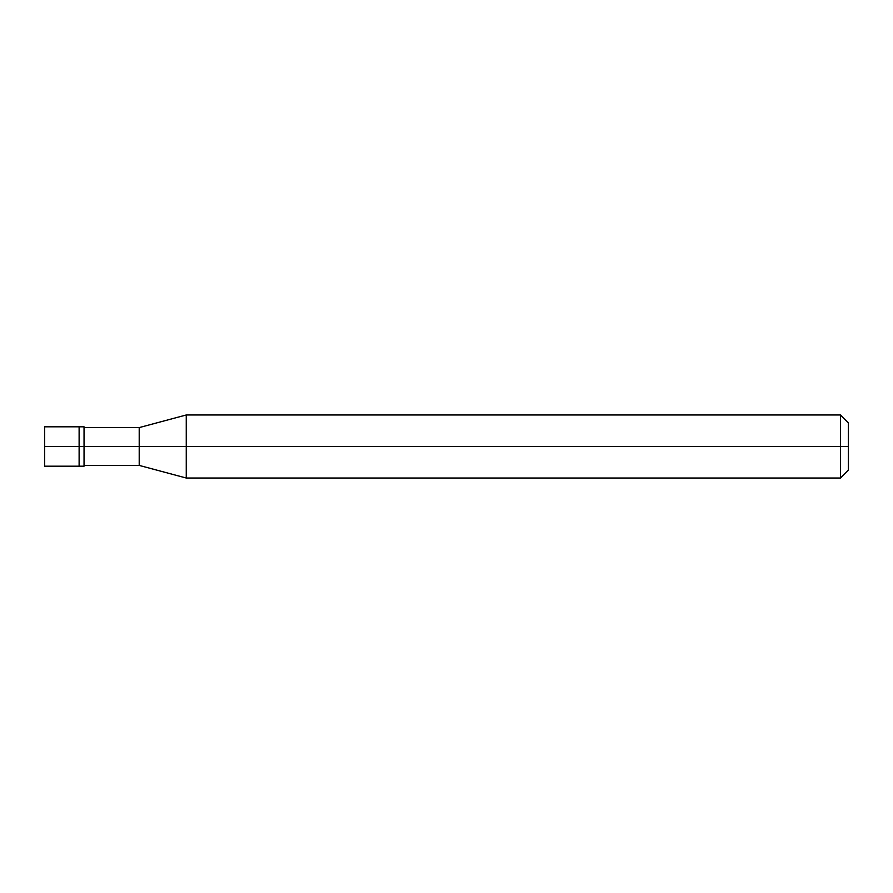 <?xml version="1.0" encoding="UTF-8"?>
<svg xmlns="http://www.w3.org/2000/svg" width="893" height="893" viewBox="0 0 893 893"><rect width="100%" height="100%" fill="white"/><g stroke="black" fill="none" stroke-linecap="round" stroke-linejoin="round"><path stroke-width="0.67" stroke-dasharray="4.46 3.35" d="M44.65 446.5L44.65 426.798L44.65 446.5L79.12 446.5L79.12 426.798L79.12 466.202L79.12 446.5L44.65 446.5L44.65 466.202L44.65 446.5M79.12 446.5L79.12 426.798L79.12 446.5L84.042 446.5L84.042 426.798L84.042 446.5L84.042 426.798L84.042 446.5L84.042 427.591L84.042 446.5L84.042 427.591L84.042 446.5L84.042 427.591L84.042 446.5L139.208 446.5L139.208 427.591L139.208 446.5L139.208 427.591L139.208 446.5L186.257 446.5L186.257 414.977L186.257 446.5L186.257 414.977L186.257 446.5L840.469 446.5L840.469 414.977L840.469 446.5L840.469 414.977L840.469 446.5L848.35 446.5L848.35 422.858L848.35 470.142L848.35 446.5L840.469 446.5L840.469 478.023L840.469 446.5L186.257 446.5L186.257 478.023L186.257 446.5L139.208 446.5L139.208 465.409L139.208 446.5L84.042 446.5L84.042 466.202L84.042 446.5L79.12 446.5L79.12 466.202L79.12 446.5M84.042 446.5L84.042 466.202L84.042 446.5M139.208 446.5L139.208 465.409L139.208 446.5M186.257 446.5L186.257 478.023L186.257 446.5M840.469 446.5L840.469 478.023L840.469 446.5"/><path stroke-width="1.34" d="M79.12 446.5L79.12 466.202L79.12 426.798L79.12 446.5L44.65 446.5L44.65 426.798L44.65 466.202L44.65 446.5L79.12 446.5L79.12 466.202L79.12 426.798L79.12 466.202L79.12 446.5L84.042 446.5L84.042 426.798L84.042 446.5L79.12 446.5M848.35 446.5L848.35 470.142L848.35 422.858L848.35 446.5L840.469 446.5L840.469 414.977L840.469 446.5L186.257 446.5L186.257 414.977L186.257 446.5L139.208 446.5L139.208 427.591L139.208 446.5L84.042 446.5L84.042 466.202L84.042 446.5L84.042 466.202L84.042 446.5L139.208 446.5L139.208 427.591L139.208 465.409L139.208 446.5L139.208 465.409L139.208 446.5L186.257 446.5L186.257 414.977L186.257 478.023L186.257 446.5L186.257 478.023L186.257 446.5L840.469 446.5L840.469 414.977L840.469 478.023L840.469 446.5L840.469 478.023L840.469 446.5L848.35 446.5L848.35 470.142L848.35 446.5M44.65 426.798L84.042 426.798M44.65 466.202L84.042 466.202M84.042 427.591L139.208 427.591L186.257 414.977L840.469 414.977L848.35 422.858M84.042 465.409L139.208 465.409L186.257 478.023L840.469 478.023L848.35 470.142"/></g></svg>
